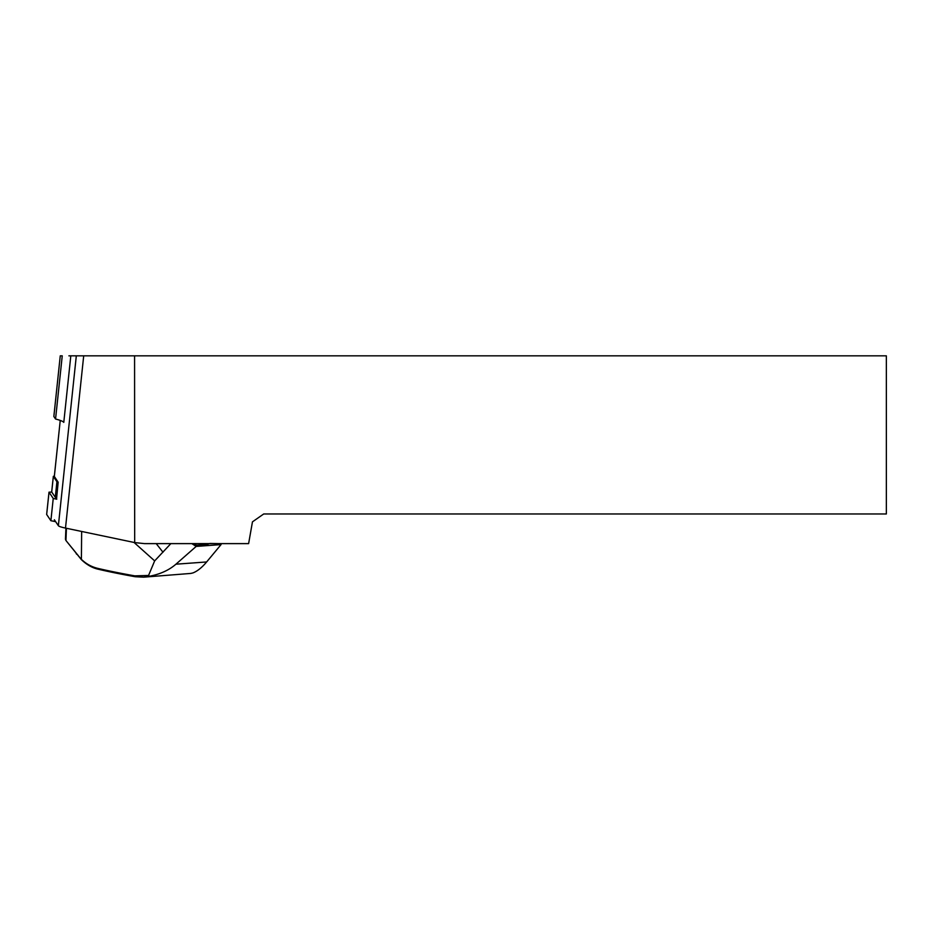<?xml version="1.0" encoding="UTF-8"?>
<svg xmlns="http://www.w3.org/2000/svg" width="933" height="933" viewBox="0 0 933 933"><rect width="100%" height="100%" fill="white"/><g stroke="black" fill="none" stroke-linecap="round" stroke-linejoin="round"><path stroke-width="1.4" d="M56.528 499.167L58.161 482.209A5.925 0.618 -174 0 1 56.925 481.743L53.344 476.46A5.925 0.618 -174 0 1 53.333 476.401A5.925 0.618 -174 0 1 54.347 476.168M252.458 521.85L248.621 543.612L144.452 543.612L134.679 542.574L134.574 355.835L886.35 355.835L886.35 513.966L263.724 513.966L252.458 521.85M54.347 519.763L58.371 525.699A24.713 2.566 6 0 0 65.497 528.078L134.679 542.574M54.336 476.46L58.161 482.209M68.902 355.835L134.574 355.835M70.815 355.835L63.782 422.369A49.414 5.132 6 0 0 55.56 419.022L53.869 416.526A7.907 0.816 -174 0 1 53.846 416.456A7.907 0.816 -174 0 1 53.892 416.386M53.869 416.526L60.26 355.835L62.243 355.835L55.56 419.022M218.917 543.612L209.925 543.449L207.149 544.464L196.478 545.245L196.163 546.423L175.929 564.197C169.083 570.145 160.289 574.157 149.583 576.232L143.612 577.165L135.25 576.734A180.944 18.812 -174 0 1 98.618 569.317C92.53 568.045 86.781 564.815 81.393 559.648L66.406 541.082L80.856 558.82C85.708 563.672 91.399 566.867 97.953 568.419A181.923 18.917 6 0 0 134.772 575.859L148.545 575.474L149.583 576.232M220.853 543.612L221.039 544.604L196.163 546.423M65.916 528.16L65.462 539.227L66.196 540.743M65.648 539.95L66.278 540.907M143.787 577.154L190.717 573.433A49.414 42.568 -94.2 0 0 193.073 572.874C197.493 571.113 202.018 567.474 206.636 561.958L221.039 544.604M170.867 543.612L154.656 560.896L134.037 542.446M220.934 543.612L221.051 544.639M148.545 575.474L154.656 560.896M193.936 543.612L196.478 545.245M196.152 546.4L191.836 543.612M56.668 497.79A5.925 0.618 -174 0 1 55.28 497.289L51.7 491.994A5.925 0.618 -174 0 1 51.688 491.948A5.925 0.618 -174 0 1 51.712 491.889M56.773 499.202L53.239 498.444L49.006 492.169L51.747 492.064M55.607 521.617L50.883 520.731L46.65 514.456L49.006 492.169M76.319 355.835L58.371 525.699M54.312 476.506L60.237 420.433L54.324 476.553M83.702 355.835L65.497 528.078M134.772 575.859L135.238 576.734M97.953 568.419L98.618 569.317M81.649 531.46L81.393 559.648M76.156 553.456L76.634 554.225M66.43 528.265L65.94 540.3M156.196 543.612L162.995 552.219M206.636 561.958L175.929 564.197M204.759 543.612A18.532 7.394 43.4 0 0 207.149 544.464M56.925 481.743L55.28 497.289M53.344 476.46L51.7 491.994M49.017 492.204L46.662 514.491M53.239 498.444L50.883 520.731M54.569 520.089L54.417 521.489M53.846 416.456L60.26 355.835M53.333 476.401L51.688 491.948"/></g></svg>
